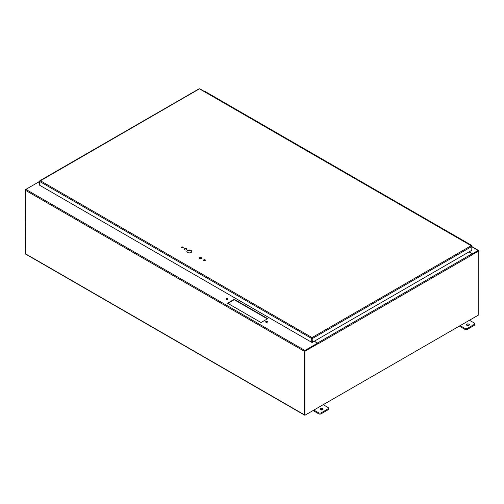 <?xml version="1.0" encoding="UTF-8"?>
<svg xmlns="http://www.w3.org/2000/svg" width="504" height="504" viewBox="0 0 504 504"><rect width="100%" height="100%" fill="white"/><g stroke="black" fill="none" stroke-linecap="round" stroke-linejoin="round"><path stroke-width="0.76" d="M234.228 299.319L267.737 318.66L261.034 322.535L227.524 303.188L234.228 299.319L234.228 299.716L227.871 303.383M267.391 318.862L234.228 299.716M227.802 299.181A0.926 0.535 -0 0 0 226.945 298.847A0.926 0.535 -0 0 0 226.088 299.181M226.29 299.363A0.926 0.535 180 0 1 226.019 298.985A0.926 0.535 180 0 1 226.945 298.45A0.926 0.535 180 0 1 227.871 298.985A0.926 0.535 180 0 1 227.298 299.477A0.926 0.535 180 0 1 226.29 299.363M267.429 322.062A0.926 0.535 -0 0 0 266.572 321.722A0.926 0.535 -0 0 0 265.709 322.062M265.917 322.239A0.926 0.535 180 0 1 265.646 321.861A0.926 0.535 180 0 1 266.572 321.325A0.926 0.535 180 0 1 267.498 321.861A0.926 0.535 180 0 1 266.925 322.352A0.926 0.535 180 0 1 265.917 322.239M314.194 341.284L317.501 343.192L304.882 350.482A0.693 0.403 -60 0 0 304.391 351.332L304.391 414.792A0.693 0.403 120 0 0 304.536 415.113L25.515 254.022A0.693 0.403 -60 0 1 25.37 253.701L25.37 190.241A0.693 0.403 -60 0 1 25.861 189.391L38.487 182.102L39.684 182.794M317.501 343.192L317.501 343.589L304.737 351.131M472.506 254.041L469.199 251.792M472.506 253.701L478.139 250.45A0.693 0.403 120 0 1 478.63 250.734L478.63 250.765M478.239 250.841L472.538 254.085L478.454 250.671L478.8 250.866L478.8 314.868L304.907 415.258L304.567 415.063L304.567 351.061L317.678 343.495L318.018 343.86A0.693 0.403 -120 0 0 318.018 343.822M459.314 326.113L464.984 329.389A1.651 0.951 0 0 0 467.315 329.389L474.308 325.357A1.651 0.951 0 0 0 474.793 324.683L474.793 323.713A1.651 0.951 180 0 1 474.308 324.387L467.315 328.425A1.651 0.951 180 0 1 464.984 328.425L460.152 325.634M469.073 325.206A1.443 0.832 0 0 0 468.922 325.099A1.443 0.832 0 0 0 466.723 325.206M469.476 320.248L474.308 323.039A1.651 0.951 180 0 1 474.793 323.713M468.922 324.135A1.443 0.832 180 0 1 469.344 324.721A1.443 0.832 180 0 1 467.901 325.559A1.443 0.832 180 0 1 466.458 324.721A1.443 0.832 180 0 1 467.347 323.952A1.443 0.832 180 0 1 468.922 324.135M313.047 410.558L318.723 413.834A1.651 0.951 -0 0 0 321.054 413.834L328.047 409.802A1.651 0.951 -0 0 0 328.526 409.128L328.526 408.158A1.651 0.951 180 0 1 328.047 408.832L321.054 412.87A1.651 0.951 180 0 1 318.723 412.87L313.885 410.08M322.812 409.651A1.443 0.832 -0 0 0 322.654 409.544A1.443 0.832 -0 0 0 320.462 409.651M323.209 404.693L328.047 407.484A1.651 0.951 180 0 1 328.526 408.158M322.654 408.58A1.443 0.832 180 0 1 323.083 409.166A1.443 0.832 180 0 1 321.634 410.004A1.443 0.832 180 0 1 320.191 409.166A1.443 0.832 180 0 1 321.086 408.397A1.443 0.832 180 0 1 322.654 408.58M358.829 180.615A0.825 0.479 -60 0 1 359.327 180.52L354.759 177.881A0.825 0.479 120 0 0 354.262 177.981L354.293 177.956A0.825 0.479 -60 0 1 354.759 177.881L350.192 175.247A0.825 0.479 120 0 0 349.726 175.316L349.694 175.342M349.505 175.234A0.825 0.479 -60 0 1 350.003 175.14A0.825 0.479 -60 0 1 350.085 175.209M350.003 175.14L345.435 172.5A0.825 0.479 120 0 0 344.938 172.595L344.969 172.576A0.825 0.479 -60 0 1 345.435 172.5L340.868 169.861A0.825 0.479 120 0 0 340.402 169.936L340.37 169.955M340.181 169.848A0.825 0.479 -60 0 1 340.679 169.754A0.825 0.479 -60 0 1 340.761 169.829M340.679 169.754L336.111 167.12A0.825 0.479 120 0 0 335.614 167.215L335.645 167.189A0.825 0.479 -60 0 1 336.111 167.12L331.544 164.48A0.825 0.479 120 0 0 331.078 164.55L331.046 164.575M330.857 164.468A0.825 0.479 -60 0 1 331.355 164.373A0.825 0.479 -60 0 1 331.437 164.443M331.355 164.373L326.787 161.734A0.825 0.479 120 0 0 326.29 161.828L326.321 161.809A0.825 0.479 -60 0 1 326.787 161.734L322.22 159.094A0.825 0.479 120 0 0 321.754 159.169L321.722 159.195M321.539 159.088A0.825 0.479 -60 0 1 322.031 158.987A0.825 0.479 -60 0 1 322.113 159.062M322.031 158.987L317.463 156.353A0.825 0.479 120 0 0 316.966 156.448L317.003 156.423A0.825 0.479 -60 0 1 317.463 156.353L312.896 153.714A0.825 0.479 120 0 0 312.43 153.789L312.398 153.808M312.215 153.701A0.825 0.479 -60 0 1 312.707 153.607A0.825 0.479 -60 0 1 312.789 153.676M312.707 153.607L308.139 150.967A0.825 0.479 120 0 0 307.642 151.061L307.679 151.042A0.825 0.479 -60 0 1 308.139 150.967L303.572 148.333A0.825 0.479 120 0 0 303.106 148.403L303.074 148.428M302.891 148.321A0.825 0.479 -60 0 1 303.383 148.22A0.825 0.479 -60 0 1 303.465 148.296M303.383 148.22L298.815 145.587A0.825 0.479 120 0 0 298.318 145.681L298.355 145.656A0.825 0.479 -60 0 1 298.815 145.587L294.248 142.947A0.825 0.479 120 0 0 293.782 143.023L293.75 143.042M293.567 142.934A0.825 0.479 -60 0 1 294.059 142.84A0.825 0.479 -60 0 1 294.141 142.916M288.994 140.295L289.031 140.276A0.825 0.479 -60 0 1 289.491 140.2A0.825 0.479 120 0 0 289 140.301M284.243 137.554A0.825 0.479 -60 0 1 284.735 137.46A0.825 0.479 -60 0 1 284.817 137.529M279.67 134.915L279.707 134.889A0.825 0.479 -60 0 1 280.167 134.82A0.825 0.479 120 0 0 279.676 134.915M274.919 132.168A0.825 0.479 -60 0 1 275.411 132.073A0.825 0.479 -60 0 1 275.499 132.149M275.411 132.073L270.843 129.433A0.825 0.479 120 0 0 270.352 129.534L270.383 129.509A0.825 0.479 -60 0 1 270.843 129.433L266.276 126.8A0.825 0.479 120 0 0 265.816 126.869L265.778 126.895M265.595 126.787A0.825 0.479 -60 0 1 266.087 126.693A0.825 0.479 -60 0 1 266.175 126.762M266.087 126.693L261.519 124.053A0.825 0.479 120 0 0 261.028 124.148L261.059 124.129A0.825 0.479 -60 0 1 261.519 124.053L256.952 121.414A0.825 0.479 120 0 0 256.492 121.489L256.454 121.508M256.271 121.401A0.825 0.479 -60 0 1 256.769 121.307A0.825 0.479 -60 0 1 256.851 121.382M256.769 121.307L252.195 118.673A0.825 0.479 120 0 0 251.704 118.768L251.735 118.742A0.825 0.479 -60 0 1 252.195 118.673L247.628 116.033A0.825 0.479 120 0 0 247.168 116.103L247.13 116.128M246.947 116.021A0.825 0.479 -60 0 1 247.445 115.926A0.825 0.479 -60 0 1 247.527 115.996M247.445 115.926L242.871 113.287A0.825 0.479 120 0 0 242.38 113.381L242.411 113.362A0.825 0.479 -60 0 1 242.871 113.287L238.304 110.647A0.825 0.479 120 0 0 237.844 110.722L237.812 110.748M237.623 110.641A0.825 0.479 -60 0 1 238.121 110.54A0.825 0.479 -60 0 1 238.203 110.615M238.121 110.54L233.547 107.906A0.825 0.479 120 0 0 233.056 108.001L233.087 107.976A0.825 0.479 -60 0 1 233.547 107.906L228.98 105.267A0.825 0.479 120 0 0 228.52 105.342L228.488 105.361M228.299 105.254A0.825 0.479 -60 0 1 228.797 105.16A0.825 0.479 -60 0 1 228.879 105.229M228.797 105.16L224.23 102.52A0.825 0.479 120 0 0 223.732 102.614L223.763 102.596A0.825 0.479 -60 0 1 224.23 102.52L219.656 99.887A0.825 0.479 120 0 0 219.196 99.956L219.164 99.981M209.651 94.487A0.825 0.479 -60 0 1 210.149 94.393L205.582 91.753A0.825 0.479 120 0 0 205.084 91.854M471.467 245.65A0.825 0.479 120 0 0 471.303 245.171L466.641 242.481A0.825 0.479 120 0 0 466.143 242.575L466.181 242.55A0.825 0.479 -60 0 1 466.641 242.481L462.074 239.841A0.825 0.479 120 0 0 461.607 239.917L461.576 239.936M461.393 239.828A0.825 0.479 -60 0 1 461.885 239.734A0.825 0.479 -60 0 1 461.966 239.803M461.885 239.734L457.317 237.094A0.825 0.479 120 0 0 456.826 237.189L456.857 237.17A0.825 0.479 -60 0 1 457.317 237.094L452.75 234.461A0.825 0.479 120 0 0 452.283 234.53L452.252 234.555M452.069 234.448A0.825 0.479 -60 0 1 452.56 234.347A0.825 0.479 -60 0 1 452.642 234.423M452.56 234.347L447.993 231.714A0.825 0.479 120 0 0 447.502 231.808L447.533 231.783A0.825 0.479 -60 0 1 447.993 231.714L443.425 229.074A0.825 0.479 120 0 0 442.966 229.15L442.928 229.169M442.745 229.062A0.825 0.479 -60 0 1 443.236 228.967A0.825 0.479 -60 0 1 443.325 229.043M443.236 228.967L438.669 226.328A0.825 0.479 120 0 0 438.178 226.428L438.209 226.403A0.825 0.479 -60 0 1 438.669 226.328L434.101 223.694A0.825 0.479 120 0 0 433.642 223.763L433.604 223.789M433.421 223.681A0.825 0.479 -60 0 1 433.913 223.587A0.825 0.479 -60 0 1 434.001 223.656M433.913 223.587L429.345 220.947A0.825 0.479 120 0 0 428.854 221.042L428.885 221.017A0.825 0.479 -60 0 1 429.345 220.947L424.777 218.308A0.825 0.479 120 0 0 424.318 218.383L424.28 218.402M424.097 218.295A0.825 0.479 -60 0 1 424.595 218.201A0.825 0.479 -60 0 1 424.677 218.276M424.595 218.201L420.021 215.561A0.825 0.479 120 0 0 419.53 215.662L419.561 215.636A0.825 0.479 -60 0 1 420.021 215.561L415.454 212.927A0.825 0.479 120 0 0 414.994 212.997L414.956 213.022M414.773 212.915A0.825 0.479 -60 0 1 415.271 212.82A0.825 0.479 -60 0 1 415.353 212.89M415.271 212.82L410.697 210.181A0.825 0.479 120 0 0 410.206 210.275L410.237 210.256A0.825 0.479 -60 0 1 410.697 210.181L406.13 207.541A0.825 0.479 120 0 0 405.67 207.617L405.638 207.635M405.449 207.528A0.825 0.479 -60 0 1 405.947 207.434A0.825 0.479 -60 0 1 406.029 207.509M405.947 207.434L401.373 204.8A0.825 0.479 120 0 0 400.882 204.895L400.913 204.87A0.825 0.479 -60 0 1 401.373 204.8L396.805 202.161A0.825 0.479 120 0 0 396.346 202.23L396.314 202.255M396.125 202.148A0.825 0.479 -60 0 1 396.623 202.054A0.825 0.479 -60 0 1 396.705 202.123M396.623 202.054L392.055 199.414A0.825 0.479 120 0 0 391.558 199.508L391.589 199.489A0.825 0.479 -60 0 1 392.055 199.414L387.481 196.774A0.825 0.479 120 0 0 387.022 196.85L386.99 196.875M386.801 196.768A0.825 0.479 -60 0 1 387.299 196.667A0.825 0.479 -60 0 1 387.381 196.743M387.299 196.667L382.731 194.034A0.825 0.479 120 0 0 382.234 194.128L382.265 194.103A0.825 0.479 -60 0 1 382.731 194.034L378.158 191.394A0.825 0.479 120 0 0 377.698 191.47L377.666 191.488M377.477 191.381A0.825 0.479 -60 0 1 377.975 191.287A0.825 0.479 -60 0 1 378.057 191.356M377.975 191.287L373.407 188.647A0.825 0.479 120 0 0 372.91 188.742L372.941 188.723A0.825 0.479 -60 0 1 373.407 188.647L368.834 186.014A0.825 0.479 120 0 0 368.374 186.083L368.342 186.108M368.153 186.001A0.825 0.479 -60 0 1 368.651 185.907A0.825 0.479 -60 0 1 368.733 185.976M368.651 185.907L364.083 183.267A0.825 0.479 120 0 0 363.586 183.362L363.617 183.336A0.825 0.479 -60 0 1 364.083 183.267L359.516 180.627A0.825 0.479 120 0 0 359.05 180.703L359.018 180.722M218.975 99.874A0.825 0.479 -60 0 1 219.473 99.779A0.825 0.479 -60 0 1 219.555 99.849M219.473 99.779L214.906 97.14A0.825 0.479 120 0 0 214.408 97.234L214.439 97.209A0.825 0.479 -60 0 1 214.906 97.14L210.332 94.5A0.825 0.479 120 0 0 209.872 94.576L209.84 94.595M471.303 245.171A0.825 0.479 120 0 0 470.805 245.265M294.059 142.84L284.924 137.567A0.825 0.479 120 0 0 284.464 137.636L284.426 137.661M284.735 137.46L275.6 132.18A0.825 0.479 120 0 0 275.14 132.256L275.102 132.275M191.747 251.66A2.47 1.43 -0 0 0 189.302 250.431A2.47 1.43 -0 0 0 186.852 251.66M187.551 252.472A2.47 1.43 180 0 1 186.827 251.464A2.47 1.43 180 0 1 189.302 250.034A2.47 1.43 180 0 1 191.772 251.464A2.47 1.43 180 0 1 190.247 252.781A2.47 1.43 180 0 1 187.551 252.472M201.669 258.054A1.336 0.775 -0 0 0 200.371 257.481A1.336 0.775 -0 0 0 199.08 258.054M199.427 258.401A1.336 0.775 180 0 1 199.036 257.853A1.336 0.775 180 0 1 200.371 257.084A1.336 0.775 180 0 1 201.713 257.853A1.336 0.775 180 0 1 200.888 258.571A1.336 0.775 180 0 1 199.427 258.401M186.808 249.474A1.336 0.775 -0 0 0 185.51 248.9A1.336 0.775 -0 0 0 184.218 249.474M184.565 249.82A1.336 0.775 180 0 1 184.174 249.272A1.336 0.775 180 0 1 185.51 248.504A1.336 0.775 180 0 1 186.852 249.272A1.336 0.775 180 0 1 186.026 249.99A1.336 0.775 180 0 1 184.565 249.82M205.311 260.411A0.926 0.535 -0 0 0 204.454 260.077A0.926 0.535 -0 0 0 203.591 260.411M203.799 260.587A0.926 0.535 180 0 1 203.528 260.209A0.926 0.535 180 0 1 204.454 259.673A0.926 0.535 180 0 1 205.38 260.209A0.926 0.535 180 0 1 204.807 260.707A0.926 0.535 180 0 1 203.799 260.587M183.166 247.628A0.926 0.535 -0 0 0 182.309 247.288A0.926 0.535 -0 0 0 181.446 247.628M181.654 247.804A0.926 0.535 180 0 1 181.383 247.426A0.926 0.535 180 0 1 182.309 246.891A0.926 0.535 180 0 1 183.236 247.426A0.926 0.535 180 0 1 182.662 247.918A0.926 0.535 180 0 1 181.654 247.804M312.052 338.316L312.052 337.579L311.705 338.512L311.705 342.323L39.684 185.27L39.684 181.465L40.314 180.697L39.684 181.062L39.684 181.465L311.705 338.512L312.052 338.316L312.052 342.121L311.705 342.323M312.052 337.982L312.398 338.512L471.807 246.481L471.807 246.078L471.177 245.713L471.807 246.481L471.807 250.286L312.398 342.323L312.052 337.579L471.177 245.713L199.786 89.032M312.058 338.316L312.058 342.121L312.398 342.323M471.675 246.154L471.177 245.713M199.093 89.032L39.816 181.138M317.999 343.678A0.693 0.403 -120 0 0 317.533 343.01L314.37 341.183M472.658 254.388L472.676 254.57A0.693 0.403 -120 0 0 472.191 253.72L469.029 251.893M318.018 343.86L472.676 254.57M304.907 415.258L304.907 351.263L304.567 351.061M304.907 351.263L318.018 343.69M472.683 254.4L478.8 250.866M39.684 182.599L38.802 182.089L39.684 181.579M38.348 182.183A0.693 0.403 60 0 1 38.802 182.089M304.882 350.482L25.861 189.391L25.2 189.775L25.408 253.89M471.807 246.803L478.139 250.45M304.391 351.332L25.37 190.241M25.37 253.701L304.391 414.792M464.984 328.425L464.984 329.389M467.315 329.389L467.315 328.425M474.308 324.387L474.308 325.357M318.723 412.87L318.723 413.834M321.054 413.834L321.054 412.87M328.047 408.832L328.047 409.802M466.181 242.55L461.607 239.917M456.857 237.17L452.283 234.53M447.533 231.783L442.966 229.15M438.209 226.403L433.642 223.763M428.885 221.017L424.318 218.383M419.561 215.636L414.994 212.997M410.237 210.256L405.67 207.617M400.913 204.87L396.346 202.23M391.589 199.489L387.022 196.85M382.265 194.103L377.698 191.47M372.941 188.723L368.374 186.083M363.617 183.336L359.05 180.703M354.293 177.956L349.726 175.316M344.969 172.576L340.402 169.936M335.645 167.189L331.078 164.55M326.321 161.809L321.754 159.169M317.003 156.423L312.43 153.789M307.679 151.042L303.106 148.403M298.355 145.656L293.782 143.023M289.031 140.276L284.464 137.636M279.707 134.889L275.14 132.256M270.383 129.509L265.816 126.869M261.059 124.129L256.492 121.489M251.735 118.742L247.168 116.103M242.411 113.362L237.844 110.722M233.087 107.976L228.52 105.342M223.763 102.596L219.196 99.956M214.439 97.209L209.872 94.576M40.314 180.697L312.052 337.579M472.191 253.72L317.533 343.01M471.807 246.563L478.485 250.419M471.593 245.719L199.716 88.754M199.162 88.754L39.898 180.703M38.455 182.051L39.684 181.346"/></g></svg>
